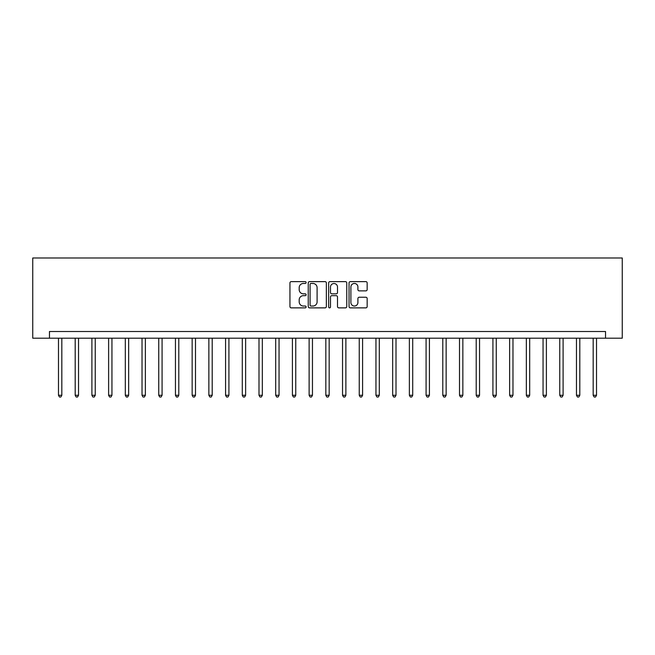 <?xml version="1.0" encoding="UTF-8"?>
<svg xmlns="http://www.w3.org/2000/svg" width="655" height="655" viewBox="0 0 655 655"><rect width="100%" height="100%" fill="white"/><g stroke="black" fill="none" stroke-linecap="round" stroke-linejoin="round"><path stroke-width="0.98" d="M306.114 282.551A0.917 0.917 0 0 0 305.197 281.625L291.254 281.625A1.31 1.31 0 0 0 289.944 282.944L289.944 306.556A1.31 1.31 0 0 0 291.254 307.875L305.197 307.875A0.917 0.917 0 0 0 306.114 306.949A0.917 0.917 0 0 0 305.197 306.032L303.388 306.032A4.2 4.2 0 0 1 299.188 301.832L299.188 299.867A4.2 4.2 0 0 1 303.388 295.667L305.197 295.667A0.917 0.917 0 0 0 306.114 294.75A0.917 0.917 0 0 0 305.197 293.833L303.388 293.833A4.2 4.2 0 0 1 299.188 289.633L299.188 287.668A4.2 4.2 0 0 1 303.388 283.468L305.197 283.468A0.917 0.917 0 0 0 306.114 282.551M365.842 290.877A1.31 1.31 0 0 0 367.16 289.567L367.16 282.944A1.31 1.31 0 0 0 365.842 281.625L350.36 281.625A1.31 1.31 0 0 0 349.049 282.944L349.049 306.556A1.31 1.31 0 0 0 350.36 307.875L365.842 307.875A1.31 1.31 0 0 0 367.16 306.556L367.16 298.557A1.31 1.31 0 0 0 365.842 297.239L359.218 297.239A1.31 1.31 0 0 0 357.908 298.557L357.908 302.528A3.512 3.512 0 0 1 354.396 306.032A3.512 3.512 0 0 1 350.892 302.528L350.892 286.972A3.512 3.512 0 0 1 354.396 283.468A3.512 3.512 0 0 1 357.908 286.972L357.908 289.567A1.31 1.31 0 0 0 359.218 290.877L365.842 290.877M605.539 338.193L622.25 338.193L622.25 257.988L32.75 257.988L32.75 338.193L605.539 338.193L605.539 331.512L49.461 331.512L49.461 338.193M326.354 282.944A1.31 1.31 0 0 0 325.044 281.625L309.561 281.625A1.31 1.31 0 0 0 308.243 282.944L308.243 306.556A1.31 1.31 0 0 0 309.561 307.875L325.044 307.875A1.31 1.31 0 0 0 326.354 306.556L326.354 282.944M329.956 281.625L345.439 281.625A1.31 1.31 0 0 1 346.757 282.944L346.757 306.556A1.31 1.31 0 0 1 345.439 307.875L338.815 307.875A1.31 1.31 0 0 1 337.505 306.556L337.505 296.977A1.31 1.31 0 0 0 336.195 295.667L331.798 295.667A1.31 1.31 0 0 0 330.488 296.977L330.488 306.949A0.917 0.917 0 0 1 329.563 307.875A0.917 0.917 0 0 1 328.646 306.949L328.646 282.944A1.31 1.31 0 0 1 329.956 281.625M311.002 283.468A0.917 0.917 0 0 0 310.085 284.385L310.085 305.115A0.917 0.917 0 0 0 311.002 306.032L312.902 306.032A4.2 4.2 0 0 0 317.102 301.832L317.102 287.668A4.2 4.2 0 0 0 312.902 283.468L311.002 283.468M337.505 287.037A3.512 3.512 0 0 0 333.993 283.533A3.512 3.512 0 0 0 330.488 287.037L330.488 292.523A1.31 1.31 0 0 0 331.798 293.833L336.195 293.833A1.31 1.31 0 0 0 337.505 292.523L337.505 287.037M58.483 338.193L58.483 395.276L61.824 395.276L61.824 338.193M61.824 395.276L60.825 397.012L59.482 397.012L58.483 395.276M75.194 338.193L75.194 395.276L78.534 395.276L78.534 338.193M78.534 395.276L77.527 397.012L76.193 397.012L75.194 395.276M91.896 338.193L91.896 395.276L95.245 395.276L95.245 338.193M95.245 395.276L94.238 397.012L92.904 397.012L91.896 395.276M108.607 338.193L108.607 395.276L111.948 395.276L111.948 338.193M111.948 395.276L110.949 397.012L109.614 397.012L108.607 395.276M125.318 338.193L125.318 395.276L128.658 395.276L128.658 338.193M128.658 395.276L127.659 397.012L126.325 397.012L125.318 395.276M142.029 338.193L142.029 395.276L145.369 395.276L145.369 338.193M145.369 395.276L144.37 397.012L143.027 397.012L142.029 395.276M158.739 338.193L158.739 395.276L162.08 395.276L162.08 338.193M162.08 395.276L161.073 397.012L159.738 397.012L158.739 395.276M175.45 338.193L175.45 395.276L178.79 395.276L178.79 338.193M178.79 395.276L177.783 397.012L176.449 397.012L175.45 395.276M192.152 338.193L192.152 395.276L195.501 395.276L195.501 338.193M195.501 395.276L194.494 397.012L193.159 397.012L192.152 395.276M208.863 338.193L208.863 395.276L212.204 395.276L212.204 338.193M212.204 395.276L211.205 397.012L209.87 397.012L208.863 395.276M225.574 338.193L225.574 395.276L228.914 395.276L228.914 338.193M228.914 395.276L227.915 397.012L226.573 397.012L225.574 395.276M242.285 338.193L242.285 395.276L245.625 395.276L245.625 338.193M245.625 395.276L244.626 397.012L243.283 397.012L242.285 395.276M258.995 338.193L258.995 395.276L262.336 395.276L262.336 338.193M262.336 395.276L261.329 397.012L259.994 397.012L258.995 395.276M275.698 338.193L275.698 395.276L279.046 395.276L279.046 338.193M279.046 395.276L278.039 397.012L276.705 397.012L275.698 395.276M292.408 338.193L292.408 395.276L295.749 395.276L295.749 338.193M295.749 395.276L294.75 397.012L293.415 397.012L292.408 395.276M309.119 338.193L309.119 395.276L312.46 395.276L312.46 338.193M312.46 395.276L311.461 397.012L310.126 397.012L309.119 395.276M325.83 338.193L325.83 395.276L329.17 395.276L329.17 338.193M329.17 395.276L328.171 397.012L326.829 397.012L325.83 395.276M342.54 338.193L342.54 395.276L345.881 395.276L345.881 338.193M345.881 395.276L344.874 397.012L343.539 397.012L342.54 395.276M359.251 338.193L359.251 395.276L362.592 395.276L362.592 338.193M362.592 395.276L361.585 397.012L360.25 397.012L359.251 395.276M375.954 338.193L375.954 395.276L379.302 395.276L379.302 338.193M379.302 395.276L378.295 397.012L376.961 397.012L375.954 395.276M392.664 338.193L392.664 395.276L396.005 395.276L396.005 338.193M396.005 395.276L395.006 397.012L393.671 397.012L392.664 395.276M409.375 338.193L409.375 395.276L412.715 395.276L412.715 338.193M412.715 395.276L411.717 397.012L410.374 397.012L409.375 395.276M426.086 338.193L426.086 395.276L429.426 395.276L429.426 338.193M429.426 395.276L428.427 397.012L427.085 397.012L426.086 395.276M442.796 338.193L442.796 395.276L446.137 395.276L446.137 338.193M446.137 395.276L445.13 397.012L443.795 397.012L442.796 395.276M459.499 338.193L459.499 395.276L462.848 395.276L462.848 338.193M462.848 395.276L461.841 397.012L460.506 397.012L459.499 395.276M476.21 338.193L476.21 395.276L479.55 395.276L479.55 338.193M479.55 395.276L478.551 397.012L477.217 397.012L476.21 395.276M492.92 338.193L492.92 395.276L496.261 395.276L496.261 338.193M496.261 395.276L495.262 397.012L493.927 397.012L492.92 395.276M509.631 338.193L509.631 395.276L512.971 395.276L512.971 338.193M512.971 395.276L511.973 397.012L510.63 397.012L509.631 395.276M526.342 338.193L526.342 395.276L529.682 395.276L529.682 338.193M529.682 395.276L528.675 397.012L527.341 397.012L526.342 395.276M543.052 338.193L543.052 395.276L546.393 395.276L546.393 338.193M546.393 395.276L545.386 397.012L544.051 397.012L543.052 395.276M559.755 338.193L559.755 395.276L563.103 395.276L563.103 338.193M563.103 395.276L562.096 397.012L560.762 397.012L559.755 395.276M576.466 338.193L576.466 395.276L579.806 395.276L579.806 338.193M579.806 395.276L578.807 397.012L577.473 397.012L576.466 395.276M593.176 338.193L593.176 395.276L596.517 395.276L596.517 338.193M596.517 395.276L595.518 397.012L594.175 397.012L593.176 395.276"/></g></svg>
